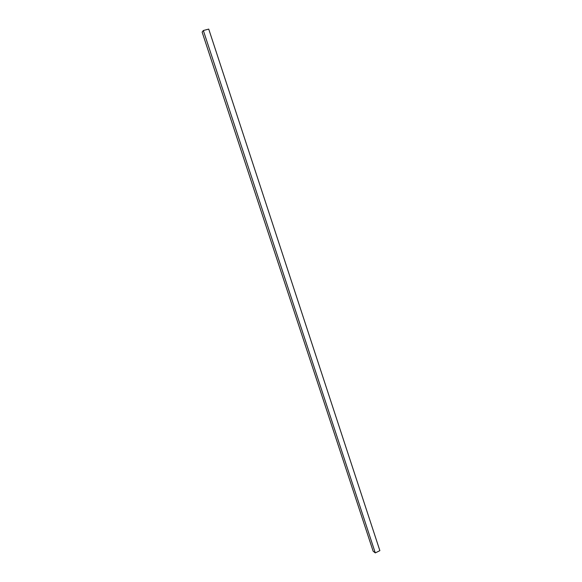 <?xml version="1.0" encoding="UTF-8"?>
<svg xmlns="http://www.w3.org/2000/svg" width="582" height="582" viewBox="0 0 582 582"><rect width="100%" height="100%" fill="white"/><g stroke="black" fill="none" stroke-linecap="round" stroke-linejoin="round"><path stroke-width="0.87" d="M202.129 32.097L373.135 551.19L202.129 32.097L203.344 30.519L375.281 552.9L373.135 551.19L375.281 552.9L203.344 30.519L208.734 29.1L379.871 550.659L375.281 552.9L379.871 550.659L208.734 29.1L203.344 30.519L202.129 32.097"/></g></svg>

